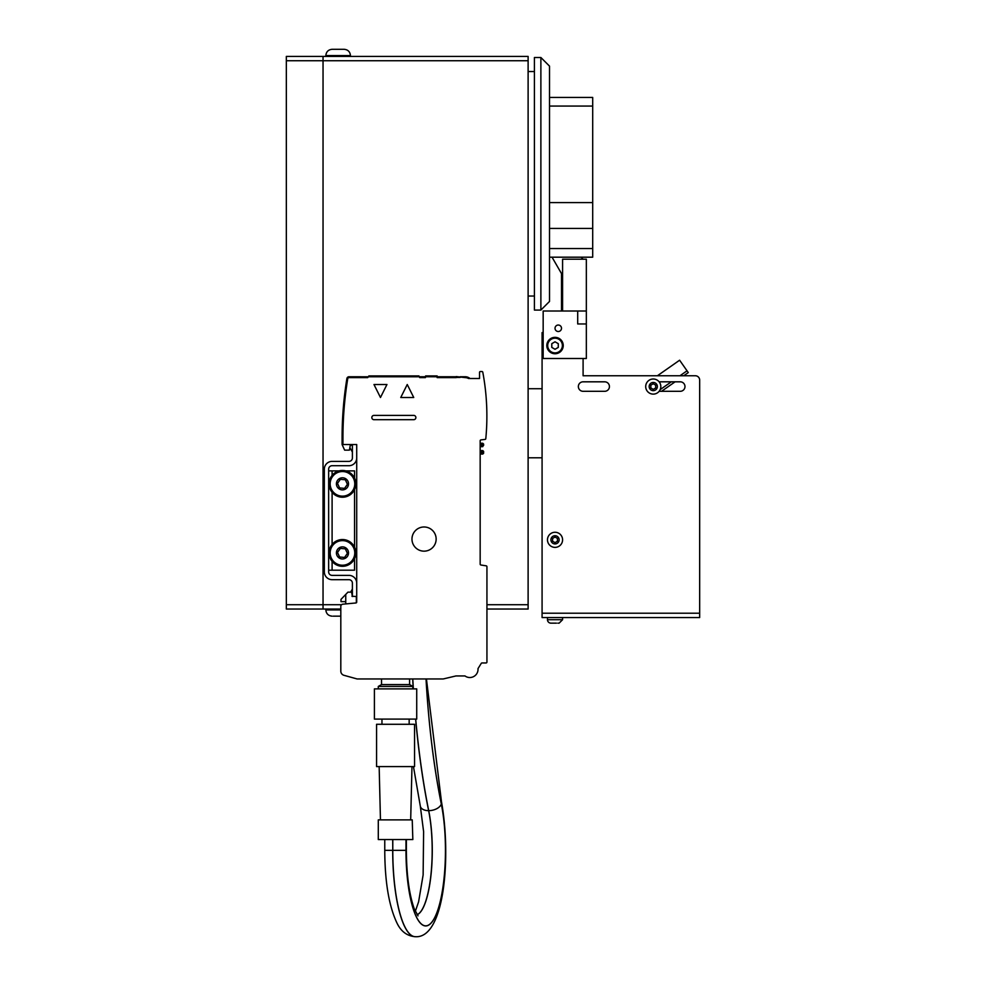 <?xml version="1.0" encoding="UTF-8"?>
<svg xmlns="http://www.w3.org/2000/svg" width="986" height="986" viewBox="0 0 986 986"><rect width="100%" height="100%" fill="white"/><g stroke="black" fill="none" stroke-linecap="round" stroke-linejoin="round"><path stroke-width="1.48" d="M323.038 60.738L323.038 56.424L286.334 56.424L286.334 60.738L323.038 60.738L323.038 604.726L323.038 60.738L528.114 60.738L528.114 56.424L323.038 56.424L323.038 60.738M341.55 604.726L286.334 604.726L286.334 609.04L323.038 609.04L323.038 604.726L323.038 609.04L340.811 609.04M286.334 604.726L286.334 60.738M540.883 310.072L549.522 301.433L549.522 66.136L540.883 57.508L540.883 310.072L534.412 310.072L534.412 57.508L540.883 57.508M528.114 457.8L542.078 457.8M542.078 388.718L528.114 388.718M486.936 609.04L528.114 609.04L528.114 604.726L486.936 604.726M323.038 56.424L325.836 56.424L325.836 55.561L350.449 55.561C350.067 51.765 347.984 49.682 344.188 49.3L332.097 49.3C328.301 49.682 326.218 51.765 325.836 55.561C326.218 51.765 328.301 49.682 332.097 49.3M344.188 49.3C347.984 49.682 350.067 51.765 350.449 55.561L350.449 56.424L528.114 56.424M528.114 60.738L528.114 604.726M645.707 386.561A7.555 7.555 0 0 0 653.262 394.117A7.555 7.555 0 0 0 660.817 386.561A7.555 7.555 0 0 0 653.262 379.006A7.555 7.555 0 0 0 645.707 386.561M650.834 387.966L650.834 385.156L653.262 383.751L655.69 385.156L655.69 387.966L653.262 389.371L650.834 387.966M561.502 289.416L561.502 298.055M660.164 389.63L671.33 381.816M679.97 375.765L687.032 370.81L679.613 360.21L657.391 375.765L583.096 375.765L695.352 375.765A4.314 4.314 0 0 1 699.666 380.078L699.666 613.218L542.078 613.218L542.078 332.59L543.163 332.59M583.096 391.306A4.745 4.745 0 0 1 578.351 386.561A4.745 4.745 0 0 1 583.096 381.816L604.677 381.816A4.745 4.745 0 0 1 609.434 386.561A4.745 4.745 0 0 1 604.677 391.306L583.096 391.306A4.745 4.745 0 0 1 578.351 386.561A4.745 4.745 0 0 1 583.096 381.816M659.141 381.816L680.241 381.816A4.745 4.745 0 0 1 684.987 386.561A4.745 4.745 0 0 1 680.241 391.306L659.141 391.306M687.032 370.81L688.277 372.585L683.729 375.765L695.352 375.765M581.074 257.186L583.096 259.195M680.241 381.816A4.745 4.745 0 0 1 684.987 386.561A4.745 4.745 0 0 1 680.241 391.306M604.677 381.816A4.745 4.745 0 0 1 609.434 386.561A4.745 4.745 0 0 1 604.677 391.306M561.502 311.009L561.502 273.578L552.037 257.186M583.096 358.497L583.096 375.765M542.078 617.544L542.078 613.218L699.666 613.218L699.666 617.544L542.078 617.544M547.476 539.823A7.555 7.555 0 0 0 555.032 547.378A7.555 7.555 0 0 0 562.587 539.823A7.555 7.555 0 0 0 555.032 532.267A7.555 7.555 0 0 0 547.476 539.823M552.604 541.228L552.604 538.418L555.032 537.025L557.46 538.418L557.46 541.228L555.032 542.633L552.604 541.228M562.587 617.544L562.587 619.701L559.136 623.152L562.587 619.701L547.476 619.701A3.451 3.451 0 0 0 550.928 623.152L556.437 623.152M550.928 623.152L552.222 623.152L550.928 623.152A3.451 3.451 0 0 1 547.476 619.701L547.476 617.544M559.136 623.152L557.842 623.152M675.102 381.816L661.532 391.306M549.522 106.069L592.697 106.069L592.697 97.441L549.522 97.441M592.697 106.069L592.697 248.546L549.522 248.546M549.522 257.186L592.697 257.186L592.697 248.546M549.522 202.598L592.697 202.598M592.697 228.444L549.522 228.444M333.206 616.164L340.811 616.164M555.032 328.276A3.241 3.241 0 0 1 558.273 325.035A3.241 3.241 0 0 1 561.502 328.276A3.241 3.241 0 0 1 558.273 331.518A3.241 3.241 0 0 1 555.032 328.276M562.587 311.009L562.587 259.195L586.337 259.195L586.337 311.009L543.163 311.009L543.163 358.497L586.337 358.497L586.337 311.009M577.697 311.009L577.697 323.963L586.337 323.963M546.823 345.544A8.208 8.208 0 0 0 555.032 353.752A8.208 8.208 0 0 0 563.24 345.544A8.208 8.208 0 0 0 555.032 337.348A8.208 8.208 0 0 0 546.823 345.544M551.79 347.417L551.79 343.67L555.032 341.809L558.273 343.67L558.273 347.417L555.032 349.278L551.79 347.417M368.863 375.925L418.939 375.925L419.691 377.613L425.422 377.613L425.619 375.925L437.131 375.925L437.131 377.613L456.222 377.613L456.222 376.566L465.182 377.613A6.692 6.692 0 0 1 468.486 378.488L479.529 378.488L479.529 372.4A0.863 0.863 0 0 1 480.392 371.537L481.944 371.537A0.863 0.863 0 0 1 482.795 372.24A237.453 237.453 0 0 1 485.802 438.647A0.863 0.863 0 0 1 485.038 439.423L480.934 439.904A0.863 0.863 0 0 0 480.17 440.754L480.17 564.14A0.863 0.863 0 0 0 480.897 565.003L486.209 565.841A0.863 0.863 0 0 1 486.936 566.691L486.936 662.099A0.863 0.863 0 0 1 486.073 662.962L481.994 662.962A0.863 0.863 0 0 0 481.267 663.368L478 668.619A8.208 8.208 0 0 1 464.973 675.94L455.976 675.94L443.207 678.96L357.117 678.96L343.978 675.311A4.314 4.314 0 0 1 340.811 671.158L340.811 606.353A2.157 2.157 0 0 1 342.758 604.208L355.921 602.964A0.863 0.863 0 0 0 356.71 602.101L356.71 445.413A0.863 0.863 0 0 0 355.847 444.55L342.093 444.55L342.093 437.698A366.977 366.977 0 0 1 346.887 378.562A2.157 2.157 0 0 1 349.019 376.751L368.283 376.788L368.863 375.925M351.953 596.271L356.71 596.53L356.71 583.145A7.777 7.777 0 0 0 348.933 575.368L332.097 575.368A3.451 3.451 0 0 1 328.646 571.917L328.646 469.163A3.451 3.451 0 0 1 332.097 465.712L348.933 465.712A7.777 7.777 0 0 0 356.71 457.935L356.71 444.55L352.396 444.55L352.396 457.935A3.451 3.451 0 0 1 348.933 461.386L332.097 461.386A7.777 7.777 0 0 0 324.332 469.163L324.332 571.917A7.777 7.777 0 0 0 332.097 579.682L348.933 579.682A3.451 3.451 0 0 1 352.396 583.145L352.396 596.53L351.595 592.142L347.935 592.142L340.996 599.377L340.996 601.645L345.741 601.645M356.34 602.803L356.34 596.53M345.741 594.422L345.741 603.925M350.4 444.55L349.401 450.134L344.644 450.134L342.093 444.55L342.955 444.55L342.955 437.698A366.114 366.114 0 0 1 347.738 378.698A1.294 1.294 0 0 1 349.019 377.613L367.741 377.613L368.283 376.788L456.222 376.751M413.738 397.494L400.76 397.494L407.243 384.515L413.738 397.494M436.145 539.071A12.091 12.091 0 0 1 424.054 551.162A12.091 12.091 0 0 1 411.975 539.071A12.091 12.091 0 0 1 424.054 526.98A12.091 12.091 0 0 1 436.145 539.071M413.738 415.402L373.977 415.402A2.145 2.145 0 0 0 371.833 417.546A2.145 2.145 0 0 0 373.977 419.691L413.738 419.691A2.145 2.145 0 0 0 415.882 417.546A2.145 2.145 0 0 0 413.738 415.402M380.473 397.494L373.977 384.515L386.956 384.515L380.473 397.494M483.645 444.131L482.783 443.269L483.645 444.131L482.783 446.658L480.17 446.658M483.645 451.452L482.783 450.59L483.645 451.452L482.783 454.053L480.17 454.053M483.645 452.759L482.783 451.884L480.17 451.884M483.645 451.884L482.783 451.884L482.783 450.59L480.17 450.59M482.783 446.658L482.783 443.269L480.17 443.269M460.154 376.751L465.182 376.751A7.555 7.555 0 0 1 470.002 378.488L468.486 378.488M378.291 686.441L412.838 686.441L409.597 684.567L381.533 684.567L378.291 686.441L378.291 688.881M409.597 678.96L409.597 684.567M480.17 452.759L482.783 452.759L482.783 454.053L483.645 453.19M337.841 541.511L337.495 540.488L338.802 540.045L339.147 541.067M337.495 540.488A13.385 13.385 0 0 0 329.792 557.238A13.385 13.385 0 0 0 346.567 565.656A13.385 13.385 0 0 0 355.268 549.042A13.385 13.385 0 0 0 338.802 540.045M346.752 472.306L347.195 471.32L348.452 471.875L348.021 472.861M347.195 471.32A13.385 13.385 0 0 0 330.199 478.469A13.385 13.385 0 0 0 336.879 496.007A13.385 13.385 0 0 0 354.529 489.635A13.385 13.385 0 0 0 348.452 471.875M335.339 493.875A12.3 12.3 0 0 0 352.495 490.966A12.3 12.3 0 0 0 349.586 473.81A12.3 12.3 0 0 0 332.43 476.719A12.3 12.3 0 0 0 335.339 493.875M347.429 484.311L344.545 488.378L339.578 487.91L337.495 483.374L340.38 479.307L345.346 479.775L347.429 484.311M335.339 562.957A12.3 12.3 0 0 0 352.495 560.036A12.3 12.3 0 0 0 349.586 542.892A12.3 12.3 0 0 0 332.43 545.8A12.3 12.3 0 0 0 335.339 562.957M347.429 553.38L344.545 557.447L339.578 556.979L337.495 552.456L340.38 548.389L345.346 548.857L347.429 553.38M415.981 719.102L374.409 719.102L374.409 688.881L416.721 688.881L416.721 719.102L415.981 719.102M413.898 724.291L376.566 724.291L376.566 766.59L414.564 766.59L414.564 724.291L413.898 724.291M412.234 819.871L378.291 819.871L378.291 839.554L412.838 839.554L412.234 819.871M352.396 589.049L350.609 592.142M354.553 478.099L354.553 470.889L345.839 470.889M339.085 470.889L332.097 470.889L332.097 475.375M354.553 558.668L354.553 570.191L328.646 570.191M354.553 489.586L354.553 547.181M349.845 447.632L352.396 452.032M352.396 444.55L350.178 445.832M328.646 470.889L332.097 470.889M653.262 382.457A4.104 4.104 0 0 1 657.366 386.561A4.104 4.104 0 0 1 653.262 390.666A4.104 4.104 0 0 1 649.158 386.561A4.104 4.104 0 0 1 653.262 382.457M555.032 535.731A4.104 4.104 0 0 1 559.136 539.823A4.104 4.104 0 0 1 555.032 543.927A4.104 4.104 0 0 1 550.928 539.823A4.104 4.104 0 0 1 555.032 535.731M340.811 609.915L325.836 609.915C326.218 613.699 328.301 615.794 332.097 616.164M555.032 338.21A7.333 7.333 0 0 1 562.377 345.544A7.333 7.333 0 0 1 555.032 352.889A7.333 7.333 0 0 1 547.698 345.544A7.333 7.333 0 0 1 555.032 338.21M456.222 377.428L460.154 377.428M483.645 445.364L480.17 445.364M483.645 444.575L480.17 444.575M465.182 376.751L465.182 377.613M342.093 437.698L342.955 437.698M349.019 376.751L349.019 377.613M346.887 378.562L347.738 378.698M347.392 487.343A6.039 6.039 0 0 1 338.962 488.773A6.039 6.039 0 0 1 337.532 480.342A6.039 6.039 0 0 1 345.963 478.913A6.039 6.039 0 0 1 347.392 487.343M347.392 556.412A6.039 6.039 0 0 1 338.962 557.854A6.039 6.039 0 0 1 337.532 549.424A6.039 6.039 0 0 1 345.963 547.994A6.039 6.039 0 0 1 347.392 556.412M392.785 839.554L392.785 850.351L405.973 850.351L405.973 839.554L405.998 850.351A75.515 19.732 90 0 0 432.115 921.787A75.515 19.732 90 0 0 441.309 804.058A313.055 81.801 -90 0 1 426.026 678.96M426.433 678.96L441.494 801.865A10.747 6.36 168.5 0 1 441.334 804.009A75.602 19.757 -90 0 1 432.127 921.873A75.602 19.757 -90 0 1 405.973 850.351L406.368 850.351C406.528 874.718 409.128 894.154 414.182 908.648L418.027 915.871M392.699 839.554L392.785 850.351A86.349 22.567 90 0 0 415.352 936.7L415.266 936.7A86.349 22.567 -90 0 1 415.266 936.7A86.349 22.567 -90 0 1 392.699 850.351L384.762 850.351C384.885 882.187 389.026 906.565 397.185 923.475C401.203 931.634 407.23 936.047 415.266 936.7M426.051 678.96A312.969 81.776 90 0 0 441.334 804.009M415.698 719.102A323.802 84.611 90 0 0 428.713 810.652A10.747 6.36 -11.5 0 0 441.309 804.058M412.777 678.96A323.802 84.611 90 0 0 413.368 688.881M417.115 914.725A64.756 16.922 90 0 0 430.845 875.605A64.756 16.922 90 0 0 428.639 810.652L428.713 810.652A64.756 16.922 -90 0 1 430.919 875.728A64.756 16.922 -90 0 1 417.14 914.749M413.467 766.59L420.319 806.191A10.747 6.36 168.5 0 0 428.639 810.652A323.802 84.611 -90 0 1 415.624 719.102M413.282 688.881A323.802 84.611 -90 0 1 412.69 678.96M332.097 492.31L332.097 544.445M332.097 561.391L332.097 570.191M528.114 296.034L534.412 296.034M528.114 71.534L534.412 71.534M325.836 609.915L325.836 609.04M412.838 686.441L412.838 688.881M381.533 684.567L381.533 678.96M441.494 801.865C451.255 855.577 444.809 938.721 415.352 936.7M406.368 839.554L406.368 850.351M384.762 839.554L384.762 850.351M420.319 806.191L423.61 831.642L423.13 874.964L418.606 901.808L415.303 911.384M381.964 719.102L381.964 724.291M409.165 719.102L409.165 724.291M410.681 819.871L411.975 766.59M380.46 819.871L379.154 766.59"/></g></svg>
